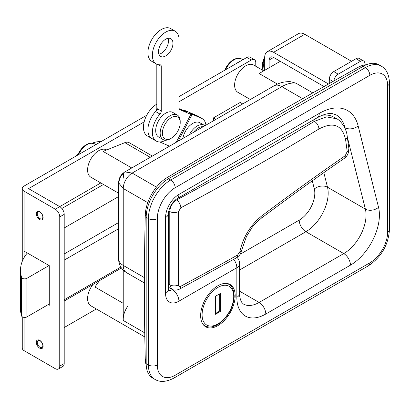 <?xml version="1.0" encoding="UTF-8"?>
<svg xmlns="http://www.w3.org/2000/svg" width="410" height="410" viewBox="0 0 410 410"><rect width="100%" height="100%" fill="white"/><g stroke="black" fill="none" stroke-linecap="round" stroke-linejoin="round"><path stroke-width="0.61" d="M146.232 365.341A31.503 18.189 -60 0 1 145.268 359.119A3150.332 1818.852 -60 0 1 145.268 215.194A31.503 18.189 -60 0 1 167.218 177.52A9450.997 5456.562 -60 0 1 357.704 67.547A31.503 18.189 -60 0 1 366.386 64.724M100.927 141.701A34.655 20.008 120 0 0 92.358 143.131M78.628 153.161A34.655 20.008 120 0 0 76.224 155.964M180.205 122.785L180.205 121.498A14.176 8.185 120 0 0 177.269 115.01L172.81 112.437A14.176 8.185 120 0 0 163.472 114.733A14.176 8.185 120 0 0 156.087 127.085A14.176 8.185 120 0 0 158.634 136.991L163.093 139.564A14.176 8.185 120 0 0 170.181 138.862L171.293 138.221A12.602 7.277 120 0 0 173.292 136.802A12.602 7.277 120 0 0 180.205 122.785A12.602 7.277 120 0 0 169.294 119.059A12.602 7.277 120 0 0 162.437 134.203A12.602 7.277 120 0 0 171.293 138.221M177.269 115.01A14.176 8.185 120 0 0 167.926 117.306A14.176 8.185 120 0 0 160.546 129.657A14.176 8.185 120 0 0 163.093 139.564M204.913 125.726A14.176 8.185 120 0 0 204.282 125.291L199.824 122.718A14.176 8.185 120 0 0 192.736 123.42A14.176 8.185 120 0 0 182.901 138.436M204.282 125.291A14.176 8.185 120 0 0 197.195 125.993A14.176 8.185 120 0 0 189.476 134.639M203.104 126.772A12.602 7.277 120 0 0 198.307 127.925A12.602 7.277 120 0 0 193.51 132.312M159.756 141.968L169.52 146.16M205.963 125.122A18.901 10.911 120 0 0 202.186 118.628L197.733 116.056A18.901 10.911 120 0 0 197.066 115.722L185.34 110.685A6.299 0.354 27.7 0 0 184.218 110.326A6.299 0.354 27.7 0 0 186.437 111.817L179.088 108.66M176.218 142.29L190.891 114.39L179.088 109.321M190.891 114.39A6.299 0.354 27.7 0 0 192.013 114.749A6.299 0.354 27.7 0 0 189.794 113.257L201.52 118.295L197.066 115.722M157.952 109.106A18.901 10.911 120 0 0 148.379 125.506A18.901 10.911 120 0 0 151.818 138.513A18.901 10.911 120 0 0 152.484 138.846M156.815 104.135A18.901 10.911 120 0 0 144.463 120.796A18.901 10.911 120 0 0 147.364 135.941L151.818 138.513A18.901 10.911 120 0 1 155.539 111.505A3.152 1.819 -60 0 0 156.815 108.445L156.815 64.196M202.186 118.628A18.901 10.911 120 0 0 201.52 118.295M250.341 99.502L237.877 92.306A15.749 9.092 -60 0 1 235.463 79.683A15.749 9.092 -60 0 1 245.754 65.805A15.749 9.092 -60 0 1 253.631 65.026L263.733 70.858M217.91 325.601A24.415 14.094 120 0 0 233.859 304.087A24.415 14.094 120 0 0 230.118 284.519A24.415 14.094 120 0 0 217.91 285.729A24.415 14.094 120 0 0 201.961 307.244A24.415 14.094 120 0 0 205.702 326.811A24.415 14.094 120 0 0 217.91 325.601M146.18 363.67A31.503 18.189 120 0 0 152.704 378.092L154.934 379.378A31.503 18.189 -60 0 1 148.41 364.956L148.41 218.591A31.503 18.189 -60 0 1 170.683 180.01L365.377 67.604A31.503 18.189 -60 0 1 381.131 66.046L378.901 64.759A31.503 18.189 120 0 0 363.152 66.317L168.459 178.724A31.503 18.189 120 0 0 146.18 217.305L146.18 363.67L148.41 364.956A6.299 3.639 0 0 0 157.317 364.956A25.205 14.55 120 0 0 175.142 375.242L369.835 262.836A25.205 14.55 120 0 0 387.655 231.973L387.655 85.608A25.205 14.55 120 0 0 369.835 75.322L175.142 187.729A25.205 14.55 120 0 0 157.317 218.591L157.317 364.956M312.809 92.901L295.912 83.143L290.347 81.677C284.545 81.441 279.082 82.835 273.957 85.864A15.749 9.092 60 0 1 281.834 86.643L302.667 98.677M118.623 182.824C118.782 178.063 120.878 174.424 124.922 171.908L132.148 173.066A12.602 7.277 120 0 0 123.236 188.498L123.236 265.408A15.749 9.092 0 0 1 118.623 258.976L118.623 182.824L123.236 188.498L147.754 202.653M144.745 332.874L123.236 320.456L123.236 270.118M277.447 84.101L259.12 73.523L280.281 61.305M118.623 193.223L90.856 177.192A15.749 9.092 -60 0 1 88.442 164.569A15.749 9.092 -60 0 1 98.733 150.685A15.749 9.092 -60 0 1 106.61 149.906L106.692 149.958M123.236 178.212L123.635 173.24C121.17 175.219 119.694 177.781 119.213 180.918M131.748 167.967L103.074 151.413L124.85 142.654A11.024 6.365 -60 0 1 129.196 142.68L152.371 156.061M144.812 336.953L90.856 305.804A15.749 9.092 -60 0 1 93.06 284.366M123.292 320.425A15.749 9.092 -60 0 1 127.894 306.019M123.236 303.333L94.925 286.985L99.399 280.707M220.36 311.451L220.36 293.447L215.46 296.276L215.46 314.28L220.36 311.451L219.693 311.067L219.693 293.832M215.46 313.512L219.693 311.067M78.576 154.606A14.965 8.641 -60 0 1 79.566 152.684A14.965 8.641 -60 0 1 94.618 143.895L90.656 143.105L86.013 144.812L82.83 147.374L79.053 152.376L77.715 155.103A14.355 8.287 -60 0 1 79.053 152.376A14.355 8.287 -60 0 1 90.805 143.274M89.851 148.097A14.965 8.641 -60 0 1 92.911 146.329M322.342 115.266A45.679 26.373 -60 0 1 333.863 117.173L336.518 118.705M168.331 283.981L169.771 284.817L171.754 289.158L169.299 287.743A9.45 5.458 -60 0 1 168.331 286.877M312.676 120.391L314.342 121.35L326.416 116.886L336.605 118.756C339.055 119.387 346.414 126.987 347.208 136.248A6.299 4.192 171.7 0 1 345.594 139.636C342.273 124.963 333.376 121.416 318.908 129.001A3150.332 1818.827 180 0 1 180.825 207.793L178.514 211.606L178.514 284.914C178.652 286.406 179.426 286.846 180.825 286.247A6.299 3.5 61.8 0 1 179.518 289.132L236.334 257.88C240.096 255.046 240.065 254.974 241.628 250.331L246.477 236.457L251.745 228.001C253.129 225.725 256.322 222.461 261.324 218.207C289.352 197.123 316.966 177.202 344.169 158.445L344.169 158.445A6.299 3.557 55.4 0 0 345.205 155.733L347.214 151.562L345.594 139.636M178.514 284.914A6.299 3.639 180 0 1 169.771 284.817L169.771 211.509C170.171 206.604 172.425 202.76 176.541 199.983A6.299 3.5 61.8 0 1 180.825 207.793M180.825 286.247A3150.332 1818.827 0 0 0 237.641 254.994L239.84 251.776C243.135 236.959 250.52 224.946 261.985 215.747C290.136 194.581 317.878 174.578 345.205 155.733M225.602 69.72A14.965 8.641 -60 0 1 226.592 67.799A14.965 8.641 -60 0 1 241.639 59.009L237.677 58.225L233.039 59.927L229.851 62.494L226.074 67.496L224.741 70.223A14.355 8.287 -60 0 1 226.074 67.496A14.355 8.287 -60 0 1 237.831 58.389M236.872 63.217A14.965 8.641 -60 0 1 239.937 61.449M262.169 66.42A14.355 8.287 -60 0 1 264.691 57.231L262.723 70.274M269.144 67.732L269.144 60.019A6.299 3.639 60 0 1 270.451 57.133A6.299 3.639 60 0 1 273.598 57.446L324.008 86.546M333.007 81.452L329.291 79.309A6.299 3.639 -60 0 1 333.745 71.591L338.204 74.164L360.477 61.3L356.023 58.732A6.299 3.639 -60 0 1 359.17 58.42L363.629 60.993A6.299 3.639 120 0 0 360.477 61.3M338.204 74.164A6.299 3.639 120 0 0 333.807 81.001M364.931 64.893L364.931 63.873A6.299 3.639 120 0 0 363.629 60.993M333.745 71.591L356.023 58.732M329.291 79.309L329.291 83.553M351.565 61.3L304.789 34.296A12.602 7.277 -120 0 0 298.485 33.671L267.299 51.675A12.602 7.277 -120 0 0 264.691 57.446L264.691 70.305M328.502 83.999L273.598 52.301A12.602 7.277 -120 0 0 267.299 51.675M49.277 303.994L26.911 316.904A3.152 1.819 180 0 1 22.458 316.904A3.152 1.819 180 0 1 21.586 315.941A69.305 40.016 180 0 1 20.5 308.889L20.5 270.303A69.305 40.016 180 0 1 27.321 252.99M49.056 265.536L26.911 278.323A3.152 1.819 180 0 1 22.458 278.323A3.152 1.819 180 0 1 21.586 277.355A69.305 40.016 180 0 1 20.5 270.303M39.698 211.714A4.802 2.773 -120 0 0 36.3 213.677A4.802 2.773 -120 0 0 39.698 219.56A4.802 2.773 -120 0 0 43.096 217.597A4.802 2.773 -120 0 0 39.698 211.714M40.052 212.216A3.936 2.276 -120 0 0 38.084 212.021A3.936 2.276 -120 0 0 37.479 215.178A3.936 2.276 -120 0 0 40.052 218.648A3.936 2.276 -120 0 0 42.025 218.843A3.936 2.276 -120 0 0 42.625 215.686A3.936 2.276 -120 0 0 40.052 212.216M39.698 340.326A4.802 2.773 -120 0 0 36.3 342.288A4.802 2.773 -120 0 0 39.698 348.172A4.802 2.773 -120 0 0 43.096 346.209A4.802 2.773 -120 0 0 39.698 340.326M40.052 340.828A3.936 2.276 -120 0 0 38.084 340.633A3.936 2.276 -120 0 0 37.479 343.79A3.936 2.276 -120 0 0 40.052 347.26A3.936 2.276 -120 0 0 42.025 347.454A3.936 2.276 -120 0 0 42.625 344.297A3.936 2.276 -120 0 0 40.052 340.828M96.345 308.971L64.206 327.529M255.778 66.266L255.778 62.586A6.299 3.639 120 0 0 254.477 59.706A6.299 3.639 120 0 0 251.325 60.019L179.088 101.721M144.166 121.883L28.562 188.626L59.747 206.635A6.299 3.639 60 0 1 64.206 214.348L59.747 216.921A6.299 3.639 -120 0 0 55.294 209.202L24.108 191.198A6.299 3.639 180 0 1 22.263 188.626A6.299 3.639 180 0 1 24.108 186.053L146.729 115.256M100.804 182.932L55.294 209.202M213.456 120.796L213.456 117.89L215.967 119.346M242.699 103.909L240.188 102.459L213.456 117.89M48.165 304.635L49.277 305.281L49.277 265.665L24.108 251.135L24.108 257.562M103.474 184.474L61.879 208.49M118.623 196.564L64.206 227.98M22.263 316.781L22.263 348.105A6.299 3.639 180 0 0 24.108 350.678L55.294 368.682A6.299 3.639 -120 0 0 58.445 368.995A6.299 3.639 -120 0 0 59.747 366.115L64.206 363.542L64.206 214.348M64.206 363.542A6.299 3.639 60 0 1 62.899 366.422L58.445 368.995M59.747 366.115L59.747 216.921M179.088 96.575L246.871 57.446A6.299 3.639 -60 0 1 250.018 57.133L254.477 59.706M158.885 54.243A10.24 5.909 120 0 0 161.268 53.336A10.24 5.909 120 0 0 168.105 38.279M165.722 39.186A10.24 5.909 120 0 0 159.034 48.211A10.24 5.909 120 0 0 160.602 56.416A10.24 5.909 120 0 0 165.722 55.909A10.24 5.909 120 0 0 172.41 46.883A10.24 5.909 120 0 0 170.842 38.678A10.24 5.909 120 0 0 165.722 39.186M179.088 116.84L179.088 39.831A18.901 10.911 120 0 0 175.172 31.175A18.901 10.911 120 0 0 165.722 32.113A18.901 10.911 120 0 0 153.376 48.769A18.901 10.911 120 0 0 156.272 63.919A18.901 10.911 120 0 0 159.997 64.8A3.152 1.819 -60 0 1 160.617 64.944A3.152 1.819 -60 0 1 161.268 66.389L161.268 111.018A3.152 1.819 -60 0 1 159.997 114.077A18.901 10.911 120 0 0 156.272 141.086A18.901 10.911 120 0 0 165.584 140.225M175.172 31.175L170.719 28.608A18.901 10.911 120 0 0 161.268 29.54A18.901 10.911 120 0 0 148.922 46.197A18.901 10.911 120 0 0 151.818 61.346L156.272 63.919M357.704 67.547L359.365 68.506M145.268 359.119L146.18 359.642M145.268 215.194L146.221 215.742M167.218 177.52L168.879 178.478M240.034 254.308L299.218 220.139A22.053 12.73 120 0 0 314.337 188.995L312.292 180.825M144.417 277.637L123.236 265.408A15.749 9.092 120 0 0 126.5 272.619L144.402 282.956M146.18 217.305L148.41 218.591A6.299 3.639 0 0 0 157.317 218.591M168.459 178.724L170.683 180.01A6.299 3.639 -120 0 1 175.142 187.729M363.152 66.317L365.377 67.604A6.299 3.639 -120 0 1 369.835 75.322M378.532 207.311A40.954 23.647 -60 0 1 350.453 265.152L265.803 314.024A40.954 23.647 -60 0 1 236.847 297.306L236.847 267.725L178.924 301.165A18.901 10.911 -60 0 1 165.563 293.447L165.563 217.566A18.901 10.911 -60 0 1 178.924 194.417L319.267 113.391A56.708 32.739 -60 0 1 358.14 125.906L378.532 207.311A9.45 6.627 165.9 0 1 365.366 209.085L347.326 137.053M175.142 375.242A6.299 3.639 -120 0 1 173.835 378.128L368.529 265.721A6.299 3.639 -120 0 0 369.835 262.836M387.655 231.973A6.299 3.639 0 0 0 389.5 229.4L389.5 83.04C389.095 74.502 386.307 68.839 381.131 66.046M387.655 85.608A6.299 3.639 0 0 0 389.5 83.04M344.543 127.423L344.979 127.679A47.252 27.28 120 0 0 336.21 114.908L332.51 113.657C329.702 113.15 326.047 113.795 321.553 115.589L317.309 117.716A9.45 5.458 60 0 0 319.267 113.391M323.844 172.625L327.498 187.221L365.366 209.085A31.503 18.189 120 0 1 343.77 253.58L305.901 231.717L239.614 269.985M345.394 129.329L344.979 127.679A9.45 6.627 165.9 0 0 358.14 125.906M314.337 188.995A9.45 6.627 -14.1 0 1 327.498 187.221A31.503 18.189 -60 0 1 305.901 231.717A9.45 5.458 60 0 1 299.218 220.139M239.614 291.187L259.12 302.452L343.77 253.58A9.45 5.458 -120 0 1 350.453 265.152M236.847 297.306A9.45 5.458 180 0 0 239.614 293.447C239.419 295.912 240.034 298.767 241.459 302.006L243.371 304.01A31.503 18.189 120 0 0 259.12 302.452A9.45 5.458 60 0 1 265.803 314.024M168.331 287.328L172.41 289.491M168.377 290.398A9.45 5.458 120 0 0 172.241 289.588A9.45 5.458 60 0 1 178.924 301.165M295.912 83.143A37.802 21.827 120 0 0 281.834 86.643L132.148 173.066L156.476 187.114M165.563 217.566A9.45 5.458 0 0 0 168.331 213.707C169.053 207.475 171.933 202.484 176.971 198.742L317.309 117.716M168.331 213.707L168.331 289.588A9.45 5.458 180 0 1 165.563 293.447M178.924 194.417A9.45 5.458 60 0 1 176.971 198.742M233.7 259.366A9.45 5.458 60 0 1 236.847 267.725A9.45 5.458 180 0 0 239.614 263.866A9.45 9.45 0 0 0 237.072 257.418M150.224 157.302L124.85 142.654M226.592 283.423A23.944 13.822 -60 0 1 228.765 284.289C231.906 285.652 233.71 289.516 234.187 295.892C234.115 301.273 232.485 306.762 229.298 312.343C226.043 317.858 222.112 321.973 217.505 324.694C212.775 327.364 208.546 327.718 204.826 325.755A23.944 13.822 -60 0 1 202.986 324.305M202.094 314.798A22.365 12.915 120 0 0 217.91 323.926A22.365 12.915 120 0 0 233.726 296.532A22.365 12.915 120 0 0 217.91 287.4A22.365 12.915 120 0 0 202.094 314.798M168.695 210.883L169.771 211.509A6.299 3.639 -0 0 0 178.514 211.606M175.782 199.547L176.541 199.983A3144.034 1815.193 0 0 0 314.342 121.35A6.299 3.726 58.7 0 1 318.908 129.001M237.641 254.994A6.299 3.593 60.6 0 1 236.334 257.88M239.84 251.776A6.299 2.711 10.5 0 0 241.628 250.331M261.985 215.747A6.299 3.044 53 0 1 261.324 218.207M347.208 136.248L348.843 148.312A6.299 4.12 172.9 0 1 347.214 151.562M263.02 70.443A14.965 8.641 -60 0 1 264.691 58.568M269.144 60.019L273.598 57.446M273.598 52.301L304.789 34.296M21.586 315.941L21.586 277.355M26.911 316.904L26.911 278.323M24.108 251.135L24.108 191.198M24.108 350.678L24.108 317.407M251.325 60.019L246.871 57.446M64.206 253.964L118.623 222.543M118.623 228.718L64.206 260.135M64.206 299.746L120.847 267.048M161.268 66.389L158.28 64.662M161.268 111.018L156.815 108.445M159.997 114.077L155.539 111.505M183.987 110.767L184.218 110.326M192.013 114.749L178.104 141.204M118.623 258.976A15.749 15.749 0 0 0 126.5 272.619M368.529 265.721C381.392 257.008 388.383 244.898 389.5 229.4M173.835 378.128C166.24 382.043 159.941 382.458 154.934 379.378M124.922 171.908L273.957 85.864M168.331 289.588L168.505 291.013M239.614 293.447L239.614 263.866M204.826 325.755L203.55 325.017M228.765 284.289L227.488 283.551M95.873 144.622L94.618 143.895M171.754 289.158C173.907 290.454 176.495 290.444 179.518 289.132M348.843 148.312C348.956 152.853 347.398 156.23 344.169 158.445M242.899 59.737L241.639 59.009M22.263 261.339L22.263 188.626M121.447 267.976L64.206 301.027M156.272 141.086L151.818 138.513"/></g></svg>
